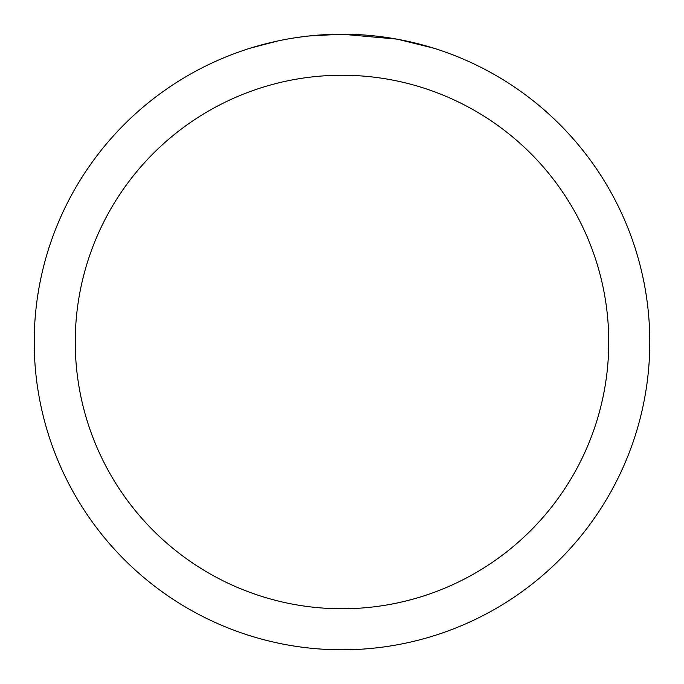 <?xml version="1.0" encoding="UTF-8"?>
<svg xmlns="http://www.w3.org/2000/svg" width="684" height="684" viewBox="0 0 684 684"><rect width="100%" height="100%" fill="white"/><g stroke="black" fill="none" stroke-linecap="round" stroke-linejoin="round"><path stroke-width="1.03" d="M348.139 34.26L352.422 34.38M379.902 36.543L381.202 36.705M396.677 39.099L342 34.2A307.8 307.8 0 0 1 649.8 342A307.8 307.8 0 0 1 342 649.8A307.8 307.8 0 0 1 34.2 342A307.8 307.8 0 0 1 342 34.2L308.732 36.004M398.131 39.364L433.442 48.102M342 75.24A266.76 266.76 0 0 1 608.76 342A266.76 266.76 0 0 1 342 608.76A266.76 266.76 0 0 1 75.24 342A266.76 266.76 0 0 1 342 75.24M307.287 36.166L303.534 36.611M250.566 48.102L277.388 41.057M294.941 37.817L303.534 36.62M319.437 35.029L321.138 34.91M295.984 37.663L301.644 36.859"/></g></svg>
